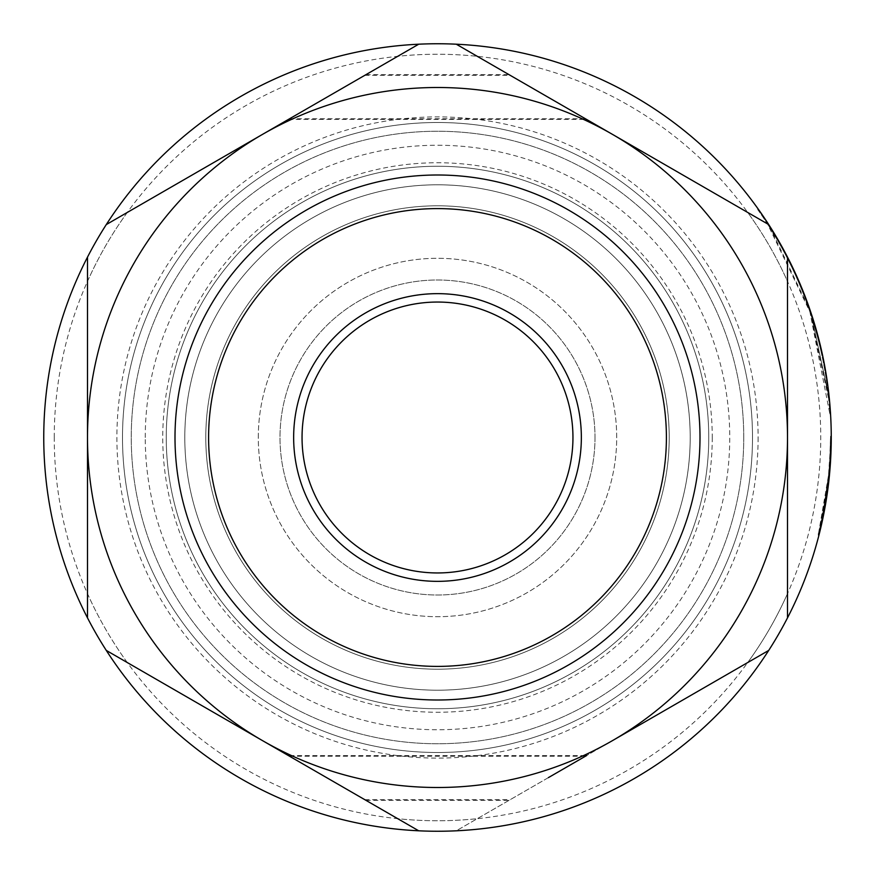 <?xml version="1.0" encoding="UTF-8"?>
<svg xmlns="http://www.w3.org/2000/svg" width="875" height="875" viewBox="0 0 875 875"><rect width="100%" height="100%" fill="white"/><g stroke="black" fill="none" stroke-linecap="round" stroke-linejoin="round"><path stroke-width="0.66" stroke-dasharray="4.38 3.28" d="M547.214 96.698L509.02 74.648L547.214 96.698M327.786 96.698L365.98 74.648L327.786 96.698M547.214 778.302L585.408 756.252L547.214 778.302M327.786 778.302L289.592 756.252L327.786 778.302M166.25 437.5A271.25 271.25 0 0 1 437.5 166.25A271.25 271.25 0 0 1 708.75 437.5A271.25 271.25 0 0 1 437.5 708.75A271.25 271.25 0 0 1 166.25 437.5A271.25 271.25 0 0 1 437.5 166.25A271.25 271.25 0 0 1 708.75 437.5A271.25 271.25 0 0 1 437.5 708.75A271.25 271.25 0 0 1 166.25 437.5A271.25 271.25 0 0 0 437.5 708.75A271.25 271.25 0 0 0 708.75 437.5M743.75 437.5A306.25 306.25 0 0 1 437.5 743.75A306.25 306.25 0 0 1 131.25 437.5A306.25 306.25 0 0 1 437.5 131.25A306.25 306.25 0 0 1 743.75 437.5A306.25 306.25 0 0 1 437.5 743.75A306.25 306.25 0 0 1 131.25 437.5A306.25 306.25 0 0 1 437.5 131.25A306.25 306.25 0 0 1 743.75 437.5M712.25 437.5A274.75 274.75 0 0 1 437.5 712.25A274.75 274.75 0 0 1 162.75 437.5A274.75 274.75 0 0 1 437.5 162.75A274.75 274.75 0 0 1 712.25 437.5M302.05 437.5A135.45 135.45 0 0 1 437.5 302.05A135.45 135.45 0 0 1 572.95 437.5A135.45 135.45 0 0 1 437.5 572.95A135.45 135.45 0 0 1 302.05 437.5A135.45 135.45 0 0 1 437.5 302.05A135.45 135.45 0 0 1 572.95 437.5A135.45 135.45 0 0 1 437.5 572.95A135.45 135.45 0 0 1 302.05 437.5A135.45 135.45 0 0 1 437.5 302.05A135.45 135.45 0 0 1 572.95 437.5A135.45 135.45 0 0 1 437.5 572.95A135.45 135.45 0 0 1 302.05 437.5M581.35 437.5A143.85 143.85 0 0 1 437.5 581.35A143.85 143.85 0 0 1 293.65 437.5A143.85 143.85 0 0 1 437.5 293.65A143.85 143.85 0 0 1 581.35 437.5M595 437.5A157.5 157.5 0 0 1 437.5 595A157.5 157.5 0 0 1 280 437.5A157.5 157.5 0 0 1 437.5 280A157.5 157.5 0 0 1 595 437.5A157.5 157.5 0 0 1 437.5 595A157.5 157.5 0 0 1 280 437.5A157.5 157.5 0 0 1 437.5 280A157.5 157.5 0 0 1 595 437.5M258.3 437.5A179.2 179.2 0 0 1 437.5 258.3A179.2 179.2 0 0 1 616.7 437.5A179.2 179.2 0 0 1 437.5 616.7A179.2 179.2 0 0 1 258.3 437.5A179.2 179.2 0 0 1 437.5 258.3A179.2 179.2 0 0 1 616.7 437.5A179.2 179.2 0 0 1 437.5 616.7A179.2 179.2 0 0 1 258.3 437.5M666.4 437.5A228.9 228.9 0 0 1 437.5 666.4A228.9 228.9 0 0 1 208.6 437.5A228.9 228.9 0 0 1 437.5 208.6A228.9 228.9 0 0 1 666.4 437.5A228.9 228.9 0 0 1 437.5 666.4A228.9 228.9 0 0 1 208.6 437.5A228.9 228.9 0 0 1 437.5 208.6A228.9 228.9 0 0 1 666.4 437.5A228.9 228.9 0 0 1 437.5 666.4A228.9 228.9 0 0 1 208.6 437.5A228.9 228.9 0 0 1 437.5 208.6A228.9 228.9 0 0 1 666.4 437.5M700 437.5A262.5 262.5 0 0 1 437.5 700A262.5 262.5 0 0 1 175 437.5A262.5 262.5 0 0 1 437.5 175A262.5 262.5 0 0 1 700 437.5A262.5 262.5 0 0 1 437.5 700A262.5 262.5 0 0 1 175 437.5A262.5 262.5 0 0 1 437.5 175A262.5 262.5 0 0 1 700 437.5A262.5 262.5 0 0 1 437.5 700A262.5 262.5 0 0 1 175 437.5A262.5 262.5 0 0 1 437.5 175A262.5 262.5 0 0 1 700 437.5M669.2 437.5A231.7 231.7 0 0 1 437.5 669.2A231.7 231.7 0 0 1 205.8 437.5A231.7 231.7 0 0 1 437.5 205.8A231.7 231.7 0 0 1 669.2 437.5A231.7 231.7 0 0 1 437.5 669.2A231.7 231.7 0 0 1 205.8 437.5A231.7 231.7 0 0 1 437.5 205.8A231.7 231.7 0 0 1 669.2 437.5A231.7 231.7 0 0 1 437.5 669.2A231.7 231.7 0 0 1 205.8 437.5A231.7 231.7 0 0 1 437.5 205.8A231.7 231.7 0 0 1 669.2 437.5A231.7 231.7 0 0 1 437.5 669.2A231.7 231.7 0 0 1 205.8 437.5A231.7 231.7 0 0 1 437.5 205.8A231.7 231.7 0 0 1 669.2 437.5A231.7 231.7 0 0 1 437.5 669.2A231.7 231.7 0 0 1 205.8 437.5M747.72 662.539L477.28 818.683A383.25 383.25 0 0 1 397.72 818.683L127.28 662.539A383.25 383.25 0 0 1 87.5 593.644L87.5 281.356A383.25 383.25 0 0 1 127.28 212.461L397.72 56.317A383.25 383.25 0 0 1 477.28 56.317L747.72 212.461A383.25 383.25 0 0 1 787.5 281.356L787.5 593.644A383.25 383.25 0 0 1 747.72 662.539L768.72 650.42A393.75 393.75 0 0 0 787.5 617.881A393.75 393.75 0 0 1 768.72 650.42L612.5 740.611A350 350 0 0 1 262.5 740.611L397.72 818.683M787.5 593.644L787.5 437.5A350 350 0 0 1 612.5 740.611L456.28 830.802A393.75 393.75 0 0 1 418.72 830.802A393.75 393.75 0 0 0 456.28 830.802L477.28 818.683M747.72 212.461L768.72 224.58A393.75 393.75 0 0 1 787.5 257.119L787.5 281.356M397.72 56.317L418.72 44.198A393.75 393.75 0 0 1 456.28 44.198L477.28 56.317M87.5 281.356L87.5 257.119A393.75 393.75 0 0 1 106.28 224.58L127.28 212.461M127.28 662.539L106.28 650.42A393.75 393.75 0 0 1 87.5 617.881L87.5 593.644M768.72 224.58A393.75 393.75 0 0 1 787.5 257.119L787.5 437.5A350 350 0 0 1 437.5 787.5A350 350 0 0 1 262.5 134.389A350 350 0 0 1 787.5 437.5A350 350 0 0 0 437.5 87.5A350 350 0 0 0 87.5 437.5L87.5 617.881A393.75 393.75 0 0 0 106.28 650.42L262.5 740.611A350 350 0 0 1 87.5 437.5L87.5 257.119A393.75 393.75 0 0 1 106.28 224.58L418.72 44.198A393.75 393.75 0 0 1 456.28 44.198L768.72 224.58L456.28 44.198M548.428 777.602L586.622 755.552L548.428 777.602L586.622 755.552L548.428 777.602L586.622 755.552L288.378 755.552M326.572 777.602L288.378 755.552L326.572 777.602M548.428 97.398L586.622 119.448L548.428 97.398M326.572 97.398L364.766 75.348L326.572 97.398M54.25 437.5A383.25 383.25 0 0 1 437.5 54.25A383.25 383.25 0 0 1 820.75 437.5A383.25 383.25 0 0 1 437.5 820.75A383.25 383.25 0 0 1 54.25 437.5M43.75 437.5A393.75 393.75 0 0 1 437.5 43.75A393.75 393.75 0 0 1 831.25 437.5L831.25 436.242L831.25 437.5A393.75 393.75 0 0 1 437.5 831.25A393.75 393.75 0 0 1 43.75 437.5M122.5 437.5A315 315 0 0 1 437.5 122.5A315 315 0 0 1 752.5 437.5A315 315 0 0 1 437.5 752.5A315 315 0 0 1 122.5 437.5A315 315 0 0 1 437.5 122.5A315 315 0 0 1 752.5 437.5A315 315 0 0 1 437.5 752.5A315 315 0 0 1 122.5 437.5M757.652 209.486C780.052 240.997 797.464 275.067 809.867 311.697L828.68 399.197L829.38 399.197L810.611 311.697C798.23 275.078 780.861 241.008 758.505 209.486A393.75 393.75 0 0 1 830.539 413.897L829.839 413.897A393.05 393.05 0 0 0 821.483 353.577L822.205 353.577L821.483 353.577A393.05 393.05 0 0 0 792.98 269.806L793.756 269.806L792.98 269.806A393.05 393.05 0 0 0 757.652 209.486L758.505 209.486M823.047 513.909L825.727 498.881A393.05 393.05 0 0 1 823.78 510.158L818.213 535.205C820.466 528.019 823.473 512.433 827.236 488.469C829.938 462.175 831.042 444.773 830.55 436.242L831.25 436.242L831.25 437.5A393.75 393.75 0 0 1 823.769 513.909L823.047 513.909A393.05 393.05 0 0 0 830.55 437.5A393.05 393.05 0 0 1 821.209 522.681L821.92 522.681A393.75 393.75 0 0 0 828.045 487.605L827.345 487.605A393.05 393.05 0 0 1 821.209 522.681L821.92 522.681L825.333 505.477L828.045 487.605L827.345 487.605L821.209 522.681A393.05 393.05 0 0 1 818.53 533.958A393.05 393.05 0 0 0 830.55 437.5A393.05 393.05 0 0 1 818.213 535.205L827.586 485.691C829.992 460.852 830.987 444.369 830.55 436.242C830.977 444.489 829.992 460.972 827.586 485.691C829.992 460.852 830.987 444.369 830.55 436.242C831.119 441.645 830.113 458.358 827.498 486.38C823.2 513.756 820.105 530.031 818.213 535.205L824.469 506.395L825.18 506.395L818.934 535.205L825.803 502.775L829.795 471.319L830.55 436.242L831.25 436.242L831.25 437.5A393.75 393.75 0 0 1 819.252 533.958A393.75 393.75 0 0 0 831.25 437.5A393.75 393.75 0 0 1 819.252 533.958L818.53 533.958A393.05 393.05 0 0 0 830.55 437.5A393.05 393.05 0 0 1 828.625 476.328L829.325 476.328L825.245 506.002L819.722 532.098L819.252 533.958L818.53 533.958L819.252 533.958L818.53 533.958L819 532.098L819.722 532.098M819 532.098L824.534 506.002L828.625 476.328L829.325 476.328A393.75 393.75 0 0 0 831.25 437.5L830.003 468.814M819.087 534.614L818.934 535.205C820.794 530.163 823.889 513.877 828.209 486.38C830.55 463.947 831.567 447.65 831.25 437.5A393.75 393.75 0 0 1 829.686 472.577L823.255 516.458M825.18 506.395L821.647 523.939L828.209 486.38C830.342 465.238 831.316 452.287 831.119 447.519L828.548 483.58A393.75 393.75 0 0 0 828.822 481.206L831.152 446.272L830.528 461.3A393.75 393.75 0 0 0 831.25 437.5C831.458 449.422 830.473 465.489 828.286 485.691C830.473 465.434 831.469 449.378 831.25 437.5C831.458 449.422 830.473 465.489 828.286 485.691L818.934 535.205L824.491 510.158A393.75 393.75 0 0 0 826.438 498.881L823.769 513.909M829.303 468.814L825.092 502.775L818.213 535.205L823.823 509.884L826.973 490.427L829.555 465.511L830.55 436.242C830.977 444.489 829.992 460.972 827.586 485.691C829.992 460.852 830.987 444.369 830.55 436.242C830.977 444.489 829.992 460.972 827.586 485.691C823.856 510.562 820.728 527.067 818.213 535.205L818.934 535.205A393.75 393.75 0 0 0 831.25 437.5C831.513 449.717 830.408 466.714 827.936 488.469C824.173 512.477 821.177 528.062 818.934 535.205A393.75 393.75 0 0 0 830.528 461.3L831.25 437.5C831.458 449.422 830.473 465.489 828.286 485.691C830.473 465.434 831.469 449.378 831.25 437.5L830.255 465.511L827.673 490.427L830.233 465.839L831.25 437.5C831.469 449.378 830.473 465.434 828.286 485.691L818.934 535.205C821.439 527.078 824.556 510.573 828.286 485.691L818.934 535.205C821.439 527.078 824.556 510.573 828.286 485.691C824.556 510.573 821.439 527.078 818.934 535.205L824.469 510.278L827.673 490.427L824.545 509.884L818.934 535.205L818.213 535.205L818.934 535.205L818.213 535.205L818.934 535.205L818.213 535.205L828.986 472.577A393.05 393.05 0 0 0 829.828 461.3L830.528 461.3L829.828 461.3A393.05 393.05 0 0 0 830.55 437.5L831.25 437.5L830.55 437.5A393.05 393.05 0 0 1 829.828 461.3L830.528 461.3L829.828 461.3A393.05 393.05 0 0 1 828.986 472.577L829.686 472.577A393.75 393.75 0 0 1 823.309 516.163L829.686 472.577L828.986 472.577A393.05 393.05 0 0 1 818.213 535.205L818.934 535.205L818.213 535.205L820.684 525.033L821.395 525.033L820.684 525.033L827.586 485.691L828.286 485.691L827.586 485.691C823.856 510.562 820.728 527.067 818.213 535.205L818.934 535.205L818.213 535.205L820.684 525.033L821.395 525.033M823.145 517.005L823.025 517.584M821.723 523.567L821.363 525.186C823.386 517.245 825.694 504.087 828.286 485.723C830.2 467.797 831.152 454.65 831.152 446.272C831.173 454.322 830.222 467.48 828.286 485.723C825.781 503.65 823.473 516.808 821.363 525.186C823.386 517.245 825.694 504.087 828.286 485.723C830.2 467.797 831.152 454.65 831.152 446.272C831.173 454.322 830.222 467.48 828.286 485.723C825.781 503.65 823.473 516.808 821.363 525.186L825.759 503.027L828.8 481.348L825.923 502.053L821.363 525.186C823.386 517.245 825.694 504.087 828.286 485.723C830.2 467.797 831.152 454.65 831.152 446.272C831.173 454.322 830.222 467.48 828.286 485.723C825.781 503.65 823.473 516.808 821.363 525.186L824.534 509.906L823.823 509.884L824.534 509.906M820.312 529.659L819.098 534.581M830.189 466.309A393.75 393.75 0 0 1 829.205 477.586A393.75 393.75 0 0 0 830.189 466.309L829.489 466.309L830.189 466.309M418.72 44.198L106.28 224.58M87.5 257.119L87.5 617.881M106.28 650.42L418.72 830.802M787.5 617.881L787.5 257.119M824.534 506.002L825.245 506.002M824.622 505.477L825.333 505.477M828.1 481.348L825.048 503.027L820.641 525.186C822.752 516.852 825.059 503.705 827.575 485.723C829.522 467.48 830.473 454.322 830.452 446.272C830.462 454.617 829.5 467.764 827.575 485.723C824.983 504.109 822.664 517.267 820.641 525.186C822.752 516.852 825.059 503.705 827.575 485.723C829.522 467.48 830.473 454.322 830.452 446.272C830.462 454.617 829.5 467.764 827.575 485.723C824.983 504.109 822.664 517.267 820.641 525.186L825.212 502.053L828.1 481.348L828.8 481.348M818.53 533.958L819.252 533.958M821.209 522.681L821.92 522.681M826.667 492.614L827.378 492.614L826.667 492.614M825.617 503.891L824.906 503.891L820.925 523.939L827.498 486.38L828.209 486.38L827.498 486.38C829.631 465.38 830.605 452.43 830.419 447.519L831.119 447.519M828.548 483.58L827.837 483.58L829.095 471.319L829.795 471.319L829.095 471.319L830.419 447.519M820.925 523.939L821.647 523.939M824.906 503.891L824.469 506.395M825.727 498.881L826.438 498.881M823.78 510.158L824.491 510.158M828.986 472.577L822.598 516.163A393.05 393.05 0 0 0 828.986 472.577L829.686 472.577M822.598 516.163L823.309 516.163M830.528 461.3L829.828 461.3L830.452 446.272L831.152 446.272L830.222 465.883L828.363 485.1L827.652 485.1L829.522 465.883L830.222 465.883M829.522 465.883L830.452 446.272C830.462 454.617 829.5 467.764 827.575 485.723L828.286 485.723L827.575 485.723C824.983 504.109 822.664 517.267 820.641 525.186L821.363 525.186L820.641 525.186C822.752 516.852 825.059 503.705 827.575 485.723C829.522 467.48 830.473 454.322 830.452 446.272L831.152 446.272L830.452 446.272L828.111 481.206L828.822 481.206M820.684 525.033L827.586 485.691L828.286 485.691L827.586 485.691C823.856 510.562 820.728 527.067 818.213 535.205L823.758 510.278L824.469 510.278M830.233 465.839L829.522 465.839L830.55 436.242L831.25 436.242L830.55 436.242L831.25 436.242L830.55 436.242L829.905 460.053L830.605 460.053M829.828 461.3L829.905 460.053M827.236 488.469L827.936 488.469M825.092 502.775L825.803 502.775M827.837 483.58A393.05 393.05 0 0 0 828.111 481.206M825.048 503.027L825.759 503.027M825.212 502.053L825.923 502.053M828.505 477.586A393.05 393.05 0 0 0 829.489 466.309A393.05 393.05 0 0 1 828.505 477.586L829.205 477.586L828.505 477.586M830.452 446.272L831.152 446.272L830.452 446.272L829.555 465.489L830.255 465.511L829.555 465.489L827.652 485.1M829.522 465.839L826.973 490.427L827.673 490.427L826.973 490.427L823.758 510.278M823.703 510.552L826.306 495.119L827.006 495.119L824.414 510.552L821.363 525.186L820.641 525.186L823.703 510.552L824.414 510.552M826.306 495.119L820.641 525.186M828.68 399.197A393.05 393.05 0 0 0 767.638 224.197L809.867 311.697L810.611 311.697L768.469 224.197A393.75 393.75 0 0 1 829.38 399.197L810.611 311.697L809.867 311.697L829.839 413.897M767.638 224.197L768.469 224.197M819.919 346.697L820.641 346.697L819.919 346.697M796.152 276.697L796.917 276.697L796.152 276.697M145.25 437.5A292.25 292.25 0 0 1 437.5 145.25A292.25 292.25 0 0 1 729.75 437.5A292.25 292.25 0 0 1 437.5 729.75A292.25 292.25 0 0 1 145.25 437.5M184.8 437.5A252.7 252.7 0 0 1 437.5 184.8A252.7 252.7 0 0 1 690.2 437.5A252.7 252.7 0 0 1 437.5 690.2A252.7 252.7 0 0 1 184.8 437.5A252.7 252.7 0 0 1 437.5 184.8A252.7 252.7 0 0 1 690.2 437.5A252.7 252.7 0 0 1 437.5 690.2A252.7 252.7 0 0 1 184.8 437.5M758.1 437.5A320.6 320.6 0 0 1 437.5 758.1A320.6 320.6 0 0 1 116.9 437.5A320.6 320.6 0 0 1 437.5 116.9A320.6 320.6 0 0 1 758.1 437.5M365.98 74.648L509.02 74.648M289.592 756.252L585.408 756.252M365.98 800.352L509.02 800.352M289.592 118.748L585.408 118.748M364.766 799.652L510.234 799.652M288.378 119.448L586.622 119.448M364.766 75.348L510.234 75.348"/><path stroke-width="1.31" d="M572.95 437.5A135.45 135.45 0 0 1 437.5 572.95A135.45 135.45 0 0 1 302.05 437.5A135.45 135.45 0 0 1 437.5 302.05A135.45 135.45 0 0 1 572.95 437.5M293.65 437.5A143.85 143.85 0 0 1 437.5 293.65A143.85 143.85 0 0 1 581.35 437.5A143.85 143.85 0 0 1 437.5 581.35A143.85 143.85 0 0 1 293.65 437.5M208.6 437.5A228.9 228.9 0 0 1 437.5 208.6A228.9 228.9 0 0 1 666.4 437.5A228.9 228.9 0 0 1 437.5 666.4A228.9 228.9 0 0 1 208.6 437.5M175 437.5A262.5 262.5 0 0 1 437.5 175A262.5 262.5 0 0 1 700 437.5A262.5 262.5 0 0 1 437.5 700A262.5 262.5 0 0 1 175 437.5M830.539 413.897L829.38 399.197M831.25 437.5A393.75 393.75 0 0 0 87.5 257.119A393.75 393.75 0 0 0 456.28 830.802A393.75 393.75 0 0 0 831.25 437.5L831.25 436.242L831.25 437.5M823.255 516.458L823.145 517.005M823.025 517.584L822.598 519.597M822.489 520.078L821.723 523.567M821.363 525.186L820.848 527.417M820.805 527.581L820.312 529.659M768.72 224.58L612.5 134.389A350 350 0 0 1 787.5 437.5L787.5 257.119M418.72 44.198L262.5 134.389A350 350 0 0 1 612.5 134.389L456.28 44.198M787.5 617.881L787.5 437.5A350 350 0 0 1 612.5 740.611L768.72 650.42L612.5 740.611A350 350 0 0 1 262.5 740.611L418.72 830.802M548.428 777.602L586.622 755.552M106.28 650.42L262.5 740.611A350 350 0 0 1 87.5 437.5L87.5 617.881M87.5 257.119L87.5 437.5A350 350 0 0 1 262.5 134.389L106.28 224.58M824.534 509.906L827.006 495.119M830.255 465.489L831.152 446.272M828.363 485.1L829.445 475.158M819.252 533.958L818.53 533.958"/></g></svg>
